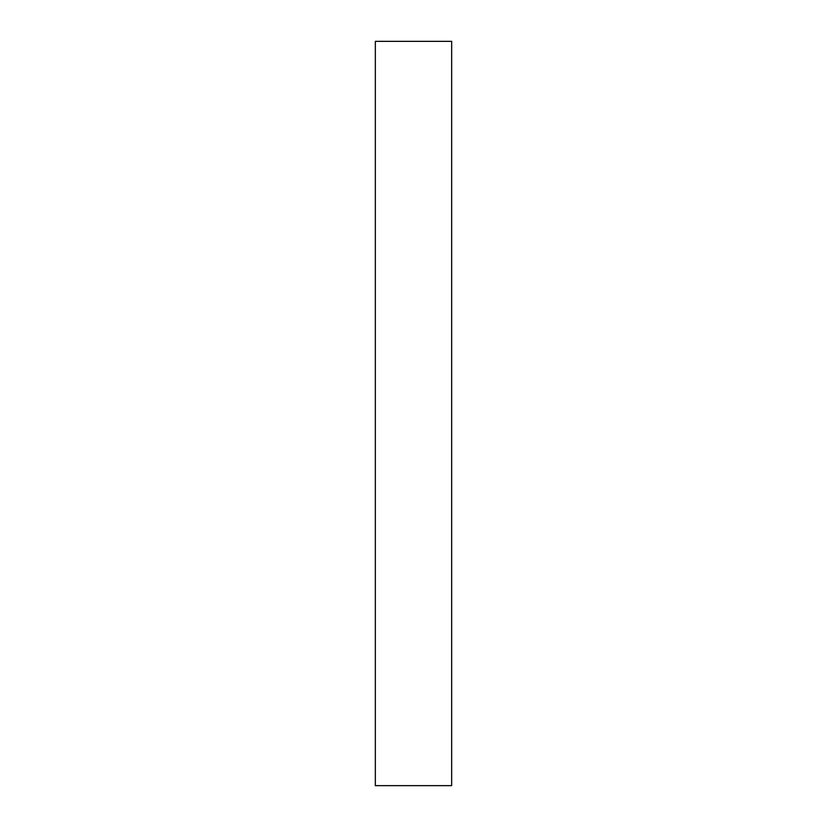 <?xml version="1.0" encoding="UTF-8"?>
<svg xmlns="http://www.w3.org/2000/svg" width="827" height="827" viewBox="0 0 827 827"><rect width="100%" height="100%" fill="white"/><g stroke="black" fill="none" stroke-linecap="round" stroke-linejoin="round"><path stroke-width="1.24" d="M451.666 785.65L375.334 785.65L375.334 41.35L451.666 41.35L451.666 785.65"/></g></svg>
